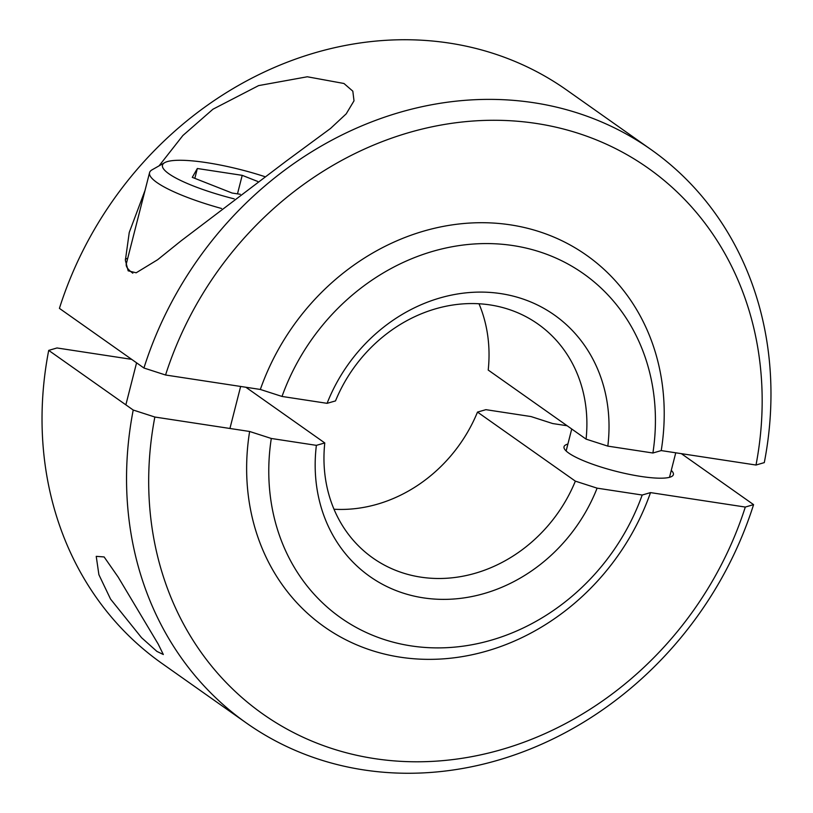 <?xml version="1.0" encoding="UTF-8"?>
<svg xmlns="http://www.w3.org/2000/svg" width="813" height="813" viewBox="0 0 813 813"><rect width="100%" height="100%" fill="white"/><g stroke="black" fill="none" stroke-linecap="round" stroke-linejoin="round"><path stroke-width="1.22" d="M159.053 165.862L182.874 135.517L212.965 109.206L258.625 85.599L307.304 76.778L343.95 83.485L352.822 91.168L354.011 100.822L346.206 113.85L330.495 128.484L286.359 161.004L180.943 240.953L157.62 259.733L136.178 272.792L128.159 270.82L125.375 260.363L129.247 232.477L145.029 190.415M586.071 439.122A143.179 125.222 125.2 0 0 537.982 324.052A143.179 125.222 125.2 0 0 335.505 400.911L327.09 403.329L282.009 396.449L260.343 389.457L165.557 375.006L143.931 368.015L59.42 308.371A350.921 306.918 125.2 0 1 566.59 89.969L651.101 149.612A350.921 306.918 -54.8 0 1 764.291 462.607L756.009 465.036L661.223 450.585L652.9 453.004L607.819 446.124L586.071 439.122L488.217 370.057A143.179 125.222 -54.8 0 0 478.999 303.767M143.931 368.015A350.921 306.918 -54.8 0 1 651.101 149.612M327.09 403.329A160.019 139.958 -54.8 0 1 500.869 293.625A160.019 139.958 -54.8 0 1 607.819 446.124M282.009 396.449A210.547 184.155 -54.8 0 1 513.115 245.587A210.547 184.155 -54.8 0 1 652.9 453.004M260.343 389.457A227.396 198.88 -54.8 0 1 510.523 224.876A227.396 198.88 -54.8 0 1 661.223 450.585M756.009 465.036A334.072 292.192 125.2 0 0 536.377 123.464A334.072 292.192 125.2 0 0 165.557 375.006M125.344 259.154A92.641 17.977 -165.7 0 1 127.722 258.331M264.56 176.553A77.062 14.959 14.3 0 0 164.683 162.661L152.072 169.826A87.733 17.032 14.3 0 0 149.562 172.661L126.289 263.93A87.733 17.032 14.3 0 0 132.834 273.198M149.562 172.661A87.733 17.032 14.3 0 0 184.653 196.34A87.733 17.032 14.3 0 0 221.583 208.504M164.683 162.661A77.062 14.959 14.3 0 0 193.311 185.953A77.062 14.959 14.3 0 0 234.205 198.87M194.825 178.352L197.335 168.504L242.213 175.344L257.762 181.472M240.313 194.287L232.101 193.037L192.285 177.346L197.335 168.504M237.487 193.86L242.213 175.344M110.538 599.069L98.891 574.689L96.229 556.346L104.135 556.946L118.17 577.098L158.159 644.008L163.332 654.516L156.929 651.416L141.553 637.697L110.538 599.069M567.901 444.05A56.432 10.955 14.3 0 0 564.019 446.744A56.432 10.955 14.3 0 0 641.051 476.459A56.432 10.955 14.3 0 0 673.377 474.619A56.432 10.955 14.3 0 0 671.274 470.402M567.118 425.748L552.657 423.543L530.991 416.551L485.91 409.671L477.495 412.089L575.36 481.144L597.108 488.156L642.189 495.026L650.512 492.607L745.297 507.058L753.58 504.629L681.335 453.644M753.58 504.629A350.921 306.918 -54.8 0 1 246.41 723.031A350.921 306.918 -54.8 0 1 133.22 410.037L154.846 417.028L249.632 431.479L271.298 438.471L316.379 445.351L324.783 442.943L245.882 387.252M131.665 359.356L56.991 347.964L48.709 350.393L133.22 410.037M48.709 350.393A350.921 306.918 125.2 0 0 161.899 663.388L246.41 723.031M597.108 488.156A160.019 139.958 -54.8 0 1 423.329 597.85A160.019 139.958 -54.8 0 1 316.379 445.351M642.189 495.026A210.547 184.155 -54.8 0 1 411.083 645.888A210.547 184.155 -54.8 0 1 271.298 438.471M477.495 412.089A143.179 125.222 -54.8 0 1 334.001 509.233M324.783 442.943A143.179 125.222 125.2 0 0 372.872 558.003A143.179 125.222 125.2 0 0 575.36 481.144M650.512 492.607A227.396 198.88 -54.8 0 1 400.331 657.189A227.396 198.88 -54.8 0 1 249.632 431.479M154.846 417.028A334.072 292.192 125.2 0 0 374.478 758.6A334.072 292.192 125.2 0 0 745.297 507.058M125.863 404.844L136.574 362.822M229.927 428.481L240.648 386.449M571.732 429L566.133 450.971M675.755 452.8L669.505 477.322"/></g></svg>
